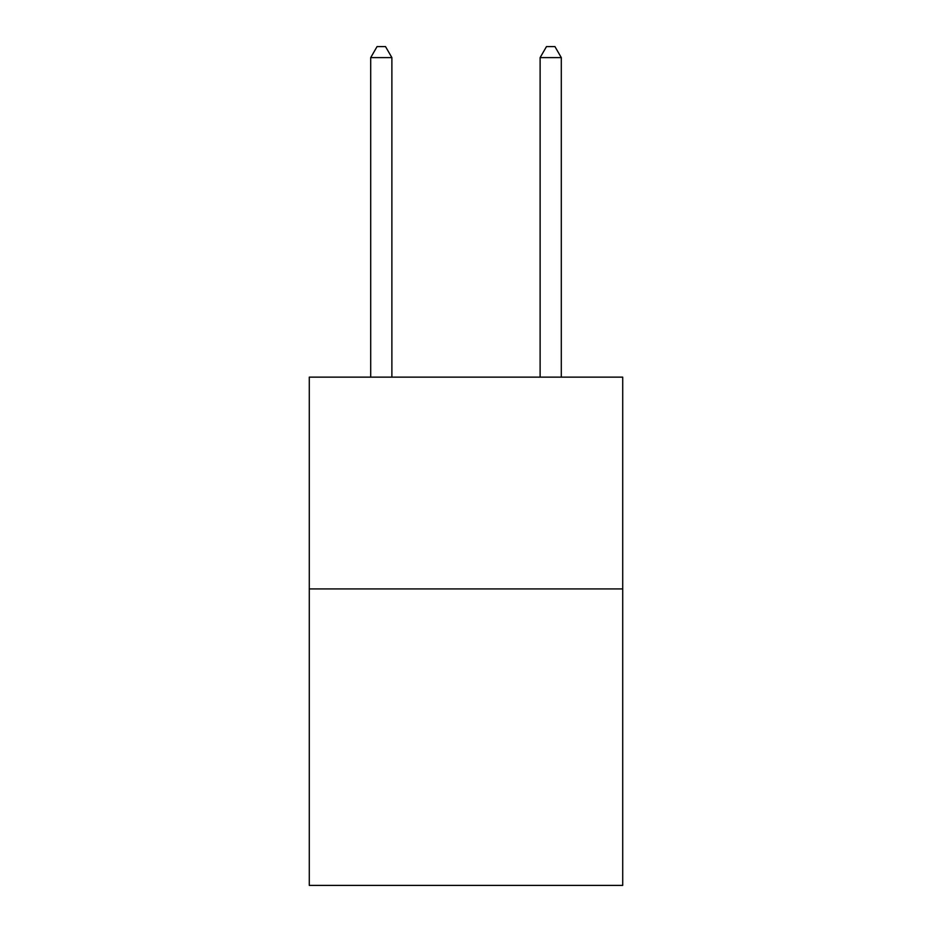 <?xml version="1.0" encoding="UTF-8"?>
<svg xmlns="http://www.w3.org/2000/svg" width="932" height="932" viewBox="0 0 932 932"><rect width="100%" height="100%" fill="white"/><g stroke="black" fill="none" stroke-linecap="round" stroke-linejoin="round"><path stroke-width="1.4" d="M622.716 588.919L622.716 885.4L309.284 885.4L309.284 377.134L622.716 377.134L622.716 588.919L309.284 588.919M391.883 377.134L391.883 57.609L370.703 57.609L370.703 377.134M370.703 57.609L377.052 46.6L385.522 46.6L391.883 57.609M561.297 377.134L561.297 57.609L540.117 57.609L540.117 377.134M540.117 57.609L546.478 46.6L554.948 46.6L561.297 57.609"/></g></svg>
